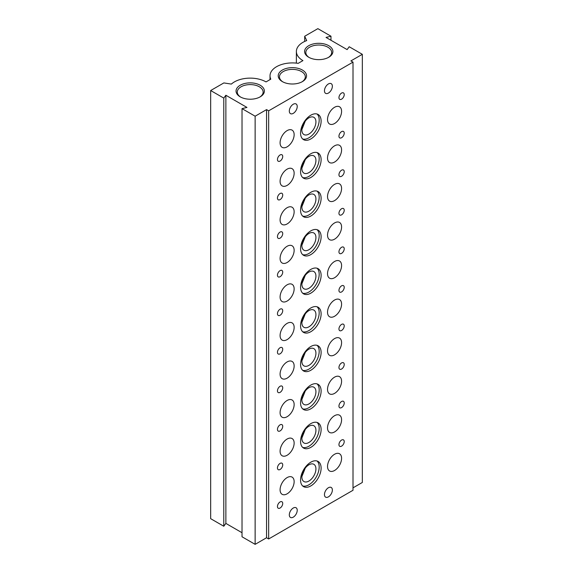 <?xml version="1.0" encoding="UTF-8"?>
<svg xmlns="http://www.w3.org/2000/svg" width="573" height="573" viewBox="0 0 573 573"><rect width="100%" height="100%" fill="white"/><g stroke="black" fill="none" stroke-linecap="round" stroke-linejoin="round"><path stroke-width="0.86" d="M324.454 494.585A5.594 3.23 120 0 0 325.614 497.149A5.594 3.23 120 0 0 329.926 495.645A5.594 3.23 120 0 0 332.361 490.022A5.594 3.23 120 0 0 331.208 487.458A5.594 3.23 120 0 0 326.897 488.962A5.594 3.23 120 0 0 324.454 494.585M289.315 514.876A5.594 3.23 120 0 0 290.468 517.44A5.594 3.23 120 0 0 294.78 515.936A5.594 3.23 120 0 0 297.222 510.314A5.594 3.23 120 0 0 296.062 507.75A5.594 3.23 120 0 0 291.75 509.247A5.594 3.23 120 0 0 289.315 514.876M289.315 111.083A5.594 3.23 120 0 0 290.468 113.64A5.594 3.23 120 0 0 294.78 112.143A5.594 3.23 120 0 0 297.222 106.514A5.594 3.23 120 0 0 296.062 103.957A5.594 3.23 120 0 0 291.75 105.453A5.594 3.23 120 0 0 289.315 111.083M324.454 90.792A5.594 3.23 120 0 0 325.614 93.349A5.594 3.23 120 0 0 329.926 91.852A5.594 3.23 120 0 0 332.361 86.222A5.594 3.23 120 0 0 331.208 83.665A5.594 3.23 120 0 0 326.897 85.162A5.594 3.23 120 0 0 324.454 90.792M300.56 479.973A14.54 8.394 120 0 0 303.568 486.635A14.54 8.394 120 0 0 314.77 482.738A14.54 8.394 120 0 0 321.116 468.105A14.54 8.394 120 0 0 318.108 461.451A14.54 8.394 120 0 0 306.906 465.348A14.54 8.394 120 0 0 300.56 479.973M302.666 485.961A14.54 8.394 120 0 0 313.46 480.933A14.54 8.394 120 0 0 319.182 466.988A14.54 8.394 120 0 0 317.077 461.007M300.56 441.425A14.54 8.394 120 0 0 303.568 448.079A14.54 8.394 120 0 0 314.77 444.182A14.54 8.394 120 0 0 321.116 429.549A14.54 8.394 120 0 0 318.108 422.895A14.54 8.394 120 0 0 306.906 426.792A14.54 8.394 120 0 0 300.56 441.425M302.666 447.406A14.54 8.394 120 0 0 313.46 442.377A14.54 8.394 120 0 0 319.182 428.439A14.54 8.394 120 0 0 317.077 422.451M300.56 402.869A14.54 8.394 120 0 0 303.568 409.523A14.54 8.394 120 0 0 314.77 405.627A14.54 8.394 120 0 0 321.116 391.001A14.54 8.394 120 0 0 318.108 384.347A14.54 8.394 120 0 0 306.906 388.236A14.54 8.394 120 0 0 300.56 402.869M302.666 408.857A14.54 8.394 120 0 0 313.46 403.829A14.54 8.394 120 0 0 319.182 389.884A14.54 8.394 120 0 0 317.077 383.896M300.56 364.313A14.54 8.394 120 0 0 303.568 370.975A14.54 8.394 120 0 0 314.77 367.078A14.54 8.394 120 0 0 321.116 352.445A14.54 8.394 120 0 0 318.108 345.791A14.54 8.394 120 0 0 306.906 349.688A14.54 8.394 120 0 0 300.56 364.313M302.666 370.301A14.54 8.394 120 0 0 313.46 365.273A14.54 8.394 120 0 0 319.182 351.328A14.54 8.394 120 0 0 317.077 345.347M300.56 325.765A14.54 8.394 120 0 0 303.568 332.419A14.54 8.394 120 0 0 314.77 328.522A14.54 8.394 120 0 0 321.116 313.897A14.54 8.394 120 0 0 318.108 307.235A14.54 8.394 120 0 0 306.906 311.132A14.54 8.394 120 0 0 300.56 325.765M302.666 331.746A14.54 8.394 120 0 0 313.46 326.717A14.54 8.394 120 0 0 319.182 312.779A14.54 8.394 120 0 0 317.077 306.791M300.56 287.209A14.54 8.394 120 0 0 303.568 293.863A14.54 8.394 120 0 0 314.77 289.974A14.54 8.394 120 0 0 321.116 275.341A14.54 8.394 120 0 0 318.108 268.687A14.54 8.394 120 0 0 306.906 272.576A14.54 8.394 120 0 0 300.56 287.209M302.666 293.197A14.54 8.394 120 0 0 313.46 288.169A14.54 8.394 120 0 0 319.182 274.223A14.54 8.394 120 0 0 317.077 268.236M300.56 248.653A14.54 8.394 120 0 0 303.568 255.314A14.54 8.394 120 0 0 314.77 251.418A14.54 8.394 120 0 0 321.116 236.785A14.54 8.394 120 0 0 318.108 230.131A14.54 8.394 120 0 0 306.906 234.028A14.54 8.394 120 0 0 300.56 248.653M302.666 254.641A14.54 8.394 120 0 0 313.46 249.613A14.54 8.394 120 0 0 319.182 235.668A14.54 8.394 120 0 0 317.077 229.687M300.56 210.105A14.54 8.394 120 0 0 303.568 216.759A14.54 8.394 120 0 0 314.77 212.862A14.54 8.394 120 0 0 321.116 198.237A14.54 8.394 120 0 0 318.108 191.575A14.54 8.394 120 0 0 306.906 195.472A14.54 8.394 120 0 0 300.56 210.105M302.666 216.085A14.54 8.394 120 0 0 313.46 211.057A14.54 8.394 120 0 0 319.182 197.119A14.54 8.394 120 0 0 317.077 191.131M300.56 171.549A14.54 8.394 120 0 0 303.568 178.203A14.54 8.394 120 0 0 314.77 174.314A14.54 8.394 120 0 0 321.116 159.681A14.54 8.394 120 0 0 318.108 153.027A14.54 8.394 120 0 0 306.906 156.916A14.54 8.394 120 0 0 300.56 171.549M302.666 177.537A14.54 8.394 120 0 0 313.46 172.509A14.54 8.394 120 0 0 319.182 158.563A14.54 8.394 120 0 0 317.077 152.576M300.56 132.993A14.54 8.394 120 0 0 303.568 139.654A14.54 8.394 120 0 0 314.77 135.758A14.54 8.394 120 0 0 321.116 121.125A14.54 8.394 120 0 0 318.108 114.471A14.54 8.394 120 0 0 306.906 118.367A14.54 8.394 120 0 0 300.56 132.993M302.666 138.981A14.54 8.394 120 0 0 313.46 133.953A14.54 8.394 120 0 0 319.182 120.008A14.54 8.394 120 0 0 317.077 114.027M280.09 489.765A9.942 5.737 120 0 0 282.145 494.32A9.942 5.737 120 0 0 289.802 491.655A9.942 5.737 120 0 0 294.142 481.649A9.942 5.737 120 0 0 292.087 477.101A9.942 5.737 120 0 0 284.423 479.766A9.942 5.737 120 0 0 280.09 489.765M327.534 466.429A9.942 5.737 120 0 0 329.59 470.985A9.942 5.737 120 0 0 337.253 468.32A9.942 5.737 120 0 0 341.587 458.314A9.942 5.737 120 0 0 339.531 453.766A9.942 5.737 120 0 0 331.874 456.43A9.942 5.737 120 0 0 327.534 466.429M280.09 451.216A9.942 5.737 120 0 0 282.145 455.764A9.942 5.737 120 0 0 289.802 453.1A9.942 5.737 120 0 0 294.142 443.094A9.942 5.737 120 0 0 292.087 438.546A9.942 5.737 120 0 0 284.423 441.21A9.942 5.737 120 0 0 280.09 451.216M327.534 427.881A9.942 5.737 120 0 0 329.59 432.429A9.942 5.737 120 0 0 337.253 429.764A9.942 5.737 120 0 0 341.587 419.765A9.942 5.737 120 0 0 339.531 415.21A9.942 5.737 120 0 0 331.874 417.875A9.942 5.737 120 0 0 327.534 427.881M280.09 412.66A9.942 5.737 120 0 0 282.145 417.208A9.942 5.737 120 0 0 289.802 414.551A9.942 5.737 120 0 0 294.142 404.545A9.942 5.737 120 0 0 292.087 399.99A9.942 5.737 120 0 0 284.423 402.654A9.942 5.737 120 0 0 280.09 412.66M327.534 389.325A9.942 5.737 120 0 0 329.59 393.873A9.942 5.737 120 0 0 337.253 391.216A9.942 5.737 120 0 0 341.587 381.21A9.942 5.737 120 0 0 339.531 376.662A9.942 5.737 120 0 0 331.874 379.319A9.942 5.737 120 0 0 327.534 389.325M280.09 374.105A9.942 5.737 120 0 0 282.145 378.66A9.942 5.737 120 0 0 289.802 375.995A9.942 5.737 120 0 0 294.142 365.989A9.942 5.737 120 0 0 292.087 361.441A9.942 5.737 120 0 0 284.423 364.106A9.942 5.737 120 0 0 280.09 374.105M327.534 350.769A9.942 5.737 120 0 0 329.59 355.324A9.942 5.737 120 0 0 337.253 352.66A9.942 5.737 120 0 0 341.587 342.654A9.942 5.737 120 0 0 339.531 338.106A9.942 5.737 120 0 0 331.874 340.77A9.942 5.737 120 0 0 327.534 350.769M280.09 335.556A9.942 5.737 120 0 0 282.145 340.104A9.942 5.737 120 0 0 289.802 337.44A9.942 5.737 120 0 0 294.142 327.434A9.942 5.737 120 0 0 292.087 322.886A9.942 5.737 120 0 0 284.423 325.55A9.942 5.737 120 0 0 280.09 335.556M327.534 312.221A9.942 5.737 120 0 0 329.59 316.769A9.942 5.737 120 0 0 337.253 314.104A9.942 5.737 120 0 0 341.587 304.105A9.942 5.737 120 0 0 339.531 299.55A9.942 5.737 120 0 0 331.874 302.215A9.942 5.737 120 0 0 327.534 312.221M280.09 297A9.942 5.737 120 0 0 282.145 301.548A9.942 5.737 120 0 0 289.802 298.891A9.942 5.737 120 0 0 294.142 288.885A9.942 5.737 120 0 0 292.087 284.33A9.942 5.737 120 0 0 284.423 286.994A9.942 5.737 120 0 0 280.09 297M327.534 273.665A9.942 5.737 120 0 0 329.59 278.213A9.942 5.737 120 0 0 337.253 275.556A9.942 5.737 120 0 0 341.587 265.55A9.942 5.737 120 0 0 339.531 261.002A9.942 5.737 120 0 0 331.874 263.659A9.942 5.737 120 0 0 327.534 273.665M280.09 258.444A9.942 5.737 120 0 0 282.145 263A9.942 5.737 120 0 0 289.802 260.335A9.942 5.737 120 0 0 294.142 250.329A9.942 5.737 120 0 0 292.087 245.781A9.942 5.737 120 0 0 284.423 248.446A9.942 5.737 120 0 0 280.09 258.444M327.534 235.109A9.942 5.737 120 0 0 329.59 239.664A9.942 5.737 120 0 0 337.253 237A9.942 5.737 120 0 0 341.587 226.994A9.942 5.737 120 0 0 339.531 222.446A9.942 5.737 120 0 0 331.874 225.11A9.942 5.737 120 0 0 327.534 235.109M280.09 219.896A9.942 5.737 120 0 0 282.145 224.444A9.942 5.737 120 0 0 289.802 221.78A9.942 5.737 120 0 0 294.142 211.781A9.942 5.737 120 0 0 292.087 207.225A9.942 5.737 120 0 0 284.423 209.89A9.942 5.737 120 0 0 280.09 219.896M327.534 196.56A9.942 5.737 120 0 0 329.59 201.109A9.942 5.737 120 0 0 337.253 198.444A9.942 5.737 120 0 0 341.587 188.445A9.942 5.737 120 0 0 339.531 183.89A9.942 5.737 120 0 0 331.874 186.554A9.942 5.737 120 0 0 327.534 196.56M280.09 181.34A9.942 5.737 120 0 0 282.145 185.888A9.942 5.737 120 0 0 289.802 183.231A9.942 5.737 120 0 0 294.142 173.225A9.942 5.737 120 0 0 292.087 168.677A9.942 5.737 120 0 0 284.423 171.334A9.942 5.737 120 0 0 280.09 181.34M327.534 158.005A9.942 5.737 120 0 0 329.59 162.553A9.942 5.737 120 0 0 337.253 159.896A9.942 5.737 120 0 0 341.587 149.89A9.942 5.737 120 0 0 339.531 145.341A9.942 5.737 120 0 0 331.874 147.999A9.942 5.737 120 0 0 327.534 158.005M280.09 142.784A9.942 5.737 120 0 0 282.145 147.34A9.942 5.737 120 0 0 289.802 144.675A9.942 5.737 120 0 0 294.142 134.669A9.942 5.737 120 0 0 292.087 130.121A9.942 5.737 120 0 0 284.423 132.786A9.942 5.737 120 0 0 280.09 142.784M327.534 119.449A9.942 5.737 120 0 0 329.59 124.004A9.942 5.737 120 0 0 337.253 121.34A9.942 5.737 120 0 0 341.587 111.334A9.942 5.737 120 0 0 339.531 106.786A9.942 5.737 120 0 0 331.874 109.45A9.942 5.737 120 0 0 327.534 119.449M280.09 508.029A3.725 2.149 120 0 0 282.525 504.741A3.725 2.149 120 0 0 281.952 501.755A3.725 2.149 120 0 0 280.09 501.941A3.725 2.149 120 0 0 277.654 505.228A3.725 2.149 120 0 0 278.22 508.215A3.725 2.149 120 0 0 280.09 508.029M341.587 446.138A3.725 2.149 120 0 0 344.022 442.857A3.725 2.149 120 0 0 343.456 439.871A3.725 2.149 120 0 0 341.587 440.057A3.725 2.149 120 0 0 339.152 443.337A3.725 2.149 120 0 0 339.725 446.324A3.725 2.149 120 0 0 341.587 446.138M280.09 469.473A3.725 2.149 120 0 0 282.525 466.193A3.725 2.149 120 0 0 281.952 463.206A3.725 2.149 120 0 0 280.09 463.385A3.725 2.149 120 0 0 277.654 466.673A3.725 2.149 120 0 0 278.22 469.659A3.725 2.149 120 0 0 280.09 469.473M341.587 407.589A3.725 2.149 120 0 0 344.022 404.302A3.725 2.149 120 0 0 343.456 401.315A3.725 2.149 120 0 0 341.587 401.501A3.725 2.149 120 0 0 339.152 404.789A3.725 2.149 120 0 0 339.725 407.775A3.725 2.149 120 0 0 341.587 407.589M280.09 430.925A3.725 2.149 120 0 0 282.525 427.637A3.725 2.149 120 0 0 281.952 424.65A3.725 2.149 120 0 0 280.09 424.837A3.725 2.149 120 0 0 277.654 428.117A3.725 2.149 120 0 0 278.22 431.104A3.725 2.149 120 0 0 280.09 430.925M341.587 369.033A3.725 2.149 120 0 0 344.022 365.753A3.725 2.149 120 0 0 343.456 362.759A3.725 2.149 120 0 0 341.587 362.945A3.725 2.149 120 0 0 339.152 366.233A3.725 2.149 120 0 0 339.725 369.22A3.725 2.149 120 0 0 341.587 369.033M280.09 392.369A3.725 2.149 120 0 0 282.525 389.081A3.725 2.149 120 0 0 281.952 386.095A3.725 2.149 120 0 0 280.09 386.281A3.725 2.149 120 0 0 277.654 389.568A3.725 2.149 120 0 0 278.22 392.555A3.725 2.149 120 0 0 280.09 392.369M341.587 330.478A3.725 2.149 120 0 0 344.022 327.197A3.725 2.149 120 0 0 343.456 324.211A3.725 2.149 120 0 0 341.587 324.397A3.725 2.149 120 0 0 339.152 327.677A3.725 2.149 120 0 0 339.725 330.664A3.725 2.149 120 0 0 341.587 330.478M280.09 353.813A3.725 2.149 120 0 0 282.525 350.533A3.725 2.149 120 0 0 281.952 347.546A3.725 2.149 120 0 0 280.09 347.725A3.725 2.149 120 0 0 277.654 351.013A3.725 2.149 120 0 0 278.22 353.999A3.725 2.149 120 0 0 280.09 353.813M341.587 291.929A3.725 2.149 120 0 0 344.022 288.642A3.725 2.149 120 0 0 343.456 285.655A3.725 2.149 120 0 0 341.587 285.841A3.725 2.149 120 0 0 339.152 289.129A3.725 2.149 120 0 0 339.725 292.115A3.725 2.149 120 0 0 341.587 291.929M280.09 315.265A3.725 2.149 120 0 0 282.525 311.977A3.725 2.149 120 0 0 281.952 308.99A3.725 2.149 120 0 0 280.09 309.176A3.725 2.149 120 0 0 277.654 312.457A3.725 2.149 120 0 0 278.22 315.444A3.725 2.149 120 0 0 280.09 315.265M341.587 253.373A3.725 2.149 120 0 0 344.022 250.093A3.725 2.149 120 0 0 343.456 247.099A3.725 2.149 120 0 0 341.587 247.285A3.725 2.149 120 0 0 339.152 250.573A3.725 2.149 120 0 0 339.725 253.56A3.725 2.149 120 0 0 341.587 253.373M280.09 276.709A3.725 2.149 120 0 0 282.525 273.421A3.725 2.149 120 0 0 281.952 270.435A3.725 2.149 120 0 0 280.09 270.621A3.725 2.149 120 0 0 277.654 273.908A3.725 2.149 120 0 0 278.22 276.895A3.725 2.149 120 0 0 280.09 276.709M341.587 214.825A3.725 2.149 120 0 0 344.022 211.537A3.725 2.149 120 0 0 343.456 208.551A3.725 2.149 120 0 0 341.587 208.737A3.725 2.149 120 0 0 339.152 212.017A3.725 2.149 120 0 0 339.725 215.004A3.725 2.149 120 0 0 341.587 214.825M280.09 238.153A3.725 2.149 120 0 0 282.525 234.873A3.725 2.149 120 0 0 281.952 231.886A3.725 2.149 120 0 0 280.09 232.065A3.725 2.149 120 0 0 277.654 235.353A3.725 2.149 120 0 0 278.22 238.339A3.725 2.149 120 0 0 280.09 238.153M341.587 176.269A3.725 2.149 120 0 0 344.022 172.982A3.725 2.149 120 0 0 343.456 169.995A3.725 2.149 120 0 0 341.587 170.181A3.725 2.149 120 0 0 339.152 173.469A3.725 2.149 120 0 0 339.725 176.455A3.725 2.149 120 0 0 341.587 176.269M280.09 199.605A3.725 2.149 120 0 0 282.525 196.317A3.725 2.149 120 0 0 281.952 193.33A3.725 2.149 120 0 0 280.09 193.516A3.725 2.149 120 0 0 277.654 196.797A3.725 2.149 120 0 0 278.22 199.784A3.725 2.149 120 0 0 280.09 199.605M341.587 137.713A3.725 2.149 120 0 0 344.022 134.433A3.725 2.149 120 0 0 343.456 131.446A3.725 2.149 120 0 0 341.587 131.625A3.725 2.149 120 0 0 339.152 134.913A3.725 2.149 120 0 0 339.725 137.9A3.725 2.149 120 0 0 341.587 137.713M280.09 161.049A3.725 2.149 120 0 0 282.525 157.761A3.725 2.149 120 0 0 281.952 154.774A3.725 2.149 120 0 0 280.09 154.961A3.725 2.149 120 0 0 277.654 158.248A3.725 2.149 120 0 0 278.22 161.235A3.725 2.149 120 0 0 280.09 161.049M341.587 99.165A3.725 2.149 120 0 0 344.022 95.877A3.725 2.149 120 0 0 343.456 92.89A3.725 2.149 120 0 0 341.587 93.077A3.725 2.149 120 0 0 339.152 96.357A3.725 2.149 120 0 0 339.725 99.344A3.725 2.149 120 0 0 341.587 99.165M308.732 57.257L308.732 57.257A14.167 8.18 180 0 1 308.732 45.697A14.167 8.18 180 0 1 328.759 45.697A14.167 8.18 180 0 1 328.759 57.257A14.167 8.18 180 0 1 308.732 57.257M328.3 57.515A12.921 7.463 0 0 0 331.667 52.494A12.921 7.463 0 0 0 327.885 47.215A12.921 7.463 0 0 0 313.803 45.596A12.921 7.463 0 0 0 305.824 52.494A12.921 7.463 0 0 0 309.191 57.515M282.367 81.61L282.367 81.61A14.167 8.18 180 0 1 282.367 70.042A14.167 8.18 180 0 1 302.401 70.042A14.167 8.18 180 0 1 302.401 81.61A14.167 8.18 180 0 1 282.367 81.61M301.942 81.86A12.921 7.463 0 0 0 305.309 76.839A12.921 7.463 0 0 0 301.527 71.568A12.921 7.463 0 0 0 287.438 69.949A12.921 7.463 0 0 0 279.466 76.839A12.921 7.463 0 0 0 282.833 81.86M240.194 96.83L240.194 96.83A14.167 8.18 180 0 1 240.194 85.262A14.167 8.18 180 0 1 260.228 85.262A14.167 8.18 180 0 1 260.228 96.83A14.167 8.18 180 0 1 240.194 96.83M259.77 97.081A12.921 7.463 0 0 0 263.136 92.06A12.921 7.463 0 0 0 259.347 86.781A12.921 7.463 0 0 0 245.265 85.169A12.921 7.463 0 0 0 237.286 92.06A12.921 7.463 0 0 0 240.653 97.081M315.931 121.884A9.942 5.737 -60 0 1 311.597 131.89A9.942 5.737 -60 0 1 303.934 134.555A9.942 5.737 -60 0 1 301.878 130.007A9.942 5.737 -60 0 1 306.218 120.001A9.942 5.737 -60 0 1 313.875 117.336A9.942 5.737 -60 0 1 315.931 121.884M301.885 129.57L305.28 121.082M315.931 160.44A9.942 5.737 -60 0 1 311.597 170.446A9.942 5.737 -60 0 1 303.934 173.11A9.942 5.737 -60 0 1 301.878 168.555A9.942 5.737 -60 0 1 306.218 158.556A9.942 5.737 -60 0 1 313.875 155.892A9.942 5.737 -60 0 1 315.931 160.44M301.885 168.125L305.28 159.638M315.931 198.996A9.942 5.737 -60 0 1 311.597 208.995A9.942 5.737 -60 0 1 303.934 211.659A9.942 5.737 -60 0 1 301.878 207.111A9.942 5.737 -60 0 1 306.218 197.105A9.942 5.737 -60 0 1 313.875 194.44A9.942 5.737 -60 0 1 315.931 198.996M301.885 206.681L305.28 198.186M315.931 237.544A9.942 5.737 -60 0 1 311.597 247.55A9.942 5.737 -60 0 1 303.934 250.215A9.942 5.737 -60 0 1 301.878 245.667A9.942 5.737 -60 0 1 306.218 235.661A9.942 5.737 -60 0 1 313.875 232.996A9.942 5.737 -60 0 1 315.931 237.544M301.885 245.23L305.28 236.742M315.931 276.1A9.942 5.737 -60 0 1 311.597 286.106A9.942 5.737 -60 0 1 303.934 288.771A9.942 5.737 -60 0 1 301.878 284.215A9.942 5.737 -60 0 1 306.218 274.216A9.942 5.737 -60 0 1 313.875 271.552A9.942 5.737 -60 0 1 315.931 276.1M301.885 283.785L305.28 275.298M315.931 314.656A9.942 5.737 -60 0 1 311.597 324.655A9.942 5.737 -60 0 1 303.934 327.319A9.942 5.737 -60 0 1 301.878 322.771A9.942 5.737 -60 0 1 306.218 312.765A9.942 5.737 -60 0 1 313.875 310.1A9.942 5.737 -60 0 1 315.931 314.656M301.885 322.341L305.28 313.846M315.931 353.204A9.942 5.737 -60 0 1 311.597 363.21A9.942 5.737 -60 0 1 303.934 365.875A9.942 5.737 -60 0 1 301.878 361.327A9.942 5.737 -60 0 1 306.218 351.321A9.942 5.737 -60 0 1 313.875 348.656A9.942 5.737 -60 0 1 315.931 353.204M301.885 360.89L305.28 352.402M315.931 391.76A9.942 5.737 -60 0 1 311.597 401.766A9.942 5.737 -60 0 1 303.934 404.431A9.942 5.737 -60 0 1 301.878 399.875A9.942 5.737 -60 0 1 306.218 389.876A9.942 5.737 -60 0 1 313.875 387.212A9.942 5.737 -60 0 1 315.931 391.76M301.885 399.445L305.28 390.958M315.931 430.316A9.942 5.737 -60 0 1 311.597 440.315A9.942 5.737 -60 0 1 303.934 442.979A9.942 5.737 -60 0 1 301.878 438.431A9.942 5.737 -60 0 1 306.218 428.425A9.942 5.737 -60 0 1 313.875 425.76A9.942 5.737 -60 0 1 315.931 430.316M301.885 438.001L305.28 429.506M315.931 468.864A9.942 5.737 -60 0 1 311.597 478.87A9.942 5.737 -60 0 1 303.934 481.535A9.942 5.737 -60 0 1 301.878 476.987A9.942 5.737 -60 0 1 306.218 466.981A9.942 5.737 -60 0 1 313.875 464.316A9.942 5.737 -60 0 1 315.931 468.864M301.885 476.55L305.28 468.062M270.785 79.167L266.03 81.91A22.368 12.914 0 0 0 231.363 84.088L223.857 82.927L210.671 90.534L223.778 98.105L225.869 95.254L246.956 107.43L242.021 108.634L255.135 116.204L266.552 109.608L268.665 110.825L353.011 62.128L350.905 60.91L362.329 54.32L349.215 46.75L347.123 49.6L326.037 37.424L330.972 36.214L317.865 28.65L304.686 36.257L306.698 40.597A22.368 12.914 0 0 0 296.377 51.477A22.368 12.914 0 0 0 302.931 60.609L298.175 63.352A22.368 12.914 0 0 0 270.019 75.829A22.368 12.914 0 0 0 270.785 79.167M210.671 90.534L210.671 518.68L223.778 526.243L223.778 98.105M223.778 526.243L225.869 523.4L225.869 95.254M304.686 41.435L304.686 36.257M330.972 40.275L330.972 36.214M353.011 487.838L362.329 482.466L362.329 54.32M242.021 108.634L242.021 536.779L255.135 544.35L266.552 537.753L268.665 538.971L353.011 490.273L353.011 62.128M268.665 538.971L268.665 110.825M266.552 537.753L266.552 109.608M255.135 544.35L255.135 116.204M225.869 523.4L242.021 532.725M270.019 79.611L270.019 75.829M296.377 63.123L296.377 51.477"/></g></svg>
